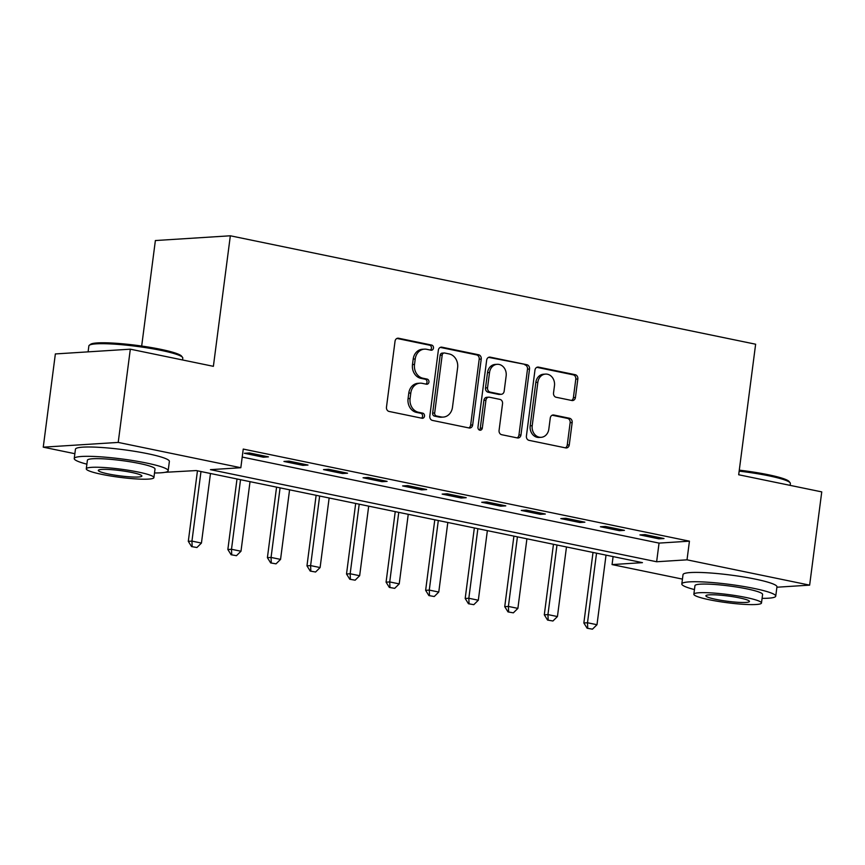 <?xml version="1.0" encoding="UTF-8"?>
<svg xmlns="http://www.w3.org/2000/svg" width="865" height="865" viewBox="0 0 865 865"><rect width="100%" height="100%" fill="white"/><g stroke="black" fill="none" stroke-linecap="round" stroke-linejoin="round"><path stroke-width="1.3" d="M433.462 348.076A2.606 2.195 86.4 0 0 431.613 345.059L398.614 338.247A3.72 3.136 86.4 0 0 397.9 338.193A3.72 3.136 86.4 0 0 395.035 341.264L386.471 407.166A3.72 3.136 86.4 0 0 389.109 411.459L422.109 418.271A2.606 2.195 86.4 0 0 422.769 413.146L418.498 412.27A11.905 10.045 86.4 0 1 410.086 398.506L410.799 393.013A11.905 10.045 86.4 0 1 419.979 383.184A11.905 10.045 86.4 0 1 422.261 383.346L426.532 384.233A2.606 2.195 86.4 0 0 427.191 379.108L422.92 378.221A11.905 10.045 86.4 0 1 414.508 364.457L415.222 358.964A11.905 10.045 86.4 0 1 424.401 349.146A11.905 10.045 86.4 0 1 426.683 349.298L430.954 350.184A2.606 2.195 86.4 0 0 433.462 348.076M430.327 350.055A2.606 2.195 86.4 0 0 429.591 345.189L396.938 338.442M421.482 418.141A2.606 2.195 86.4 0 0 420.747 413.275L416.476 412.4L418.498 412.27M425.904 384.103A2.606 2.195 86.4 0 0 425.169 379.238L420.898 378.351L422.92 378.221M571.841 400.506A3.72 3.136 86.4 0 0 572.554 400.56A3.72 3.136 86.4 0 0 575.43 397.489L577.831 379A3.72 3.136 86.4 0 0 575.193 374.696L538.549 367.128A3.72 3.136 86.4 0 0 537.835 367.084A3.72 3.136 86.4 0 0 534.959 370.155L526.407 436.046A3.72 3.136 86.4 0 0 529.034 440.35L565.688 447.908A3.72 3.136 86.4 0 0 566.402 447.962A3.72 3.136 86.4 0 0 569.267 444.891L572.165 422.563A3.72 3.136 86.4 0 0 569.538 418.26L553.849 415.016A3.72 3.136 86.4 0 0 553.146 414.973A3.72 3.136 86.4 0 0 550.27 418.044L548.832 429.116A9.947 8.401 86.4 0 1 541.155 437.322A9.947 8.401 86.4 0 1 532.213 425.688L537.846 382.308A9.947 8.401 86.4 0 1 545.534 374.091A9.947 8.401 86.4 0 1 554.465 385.736L553.524 392.97A3.72 3.136 86.4 0 0 556.163 397.262L571.841 400.506M74.877 453.703L43.25 447.173L55.36 353.936L130.323 349.179L213.385 366.328L230.339 235.788L755.632 344.216L738.688 474.755L821.75 491.893L809.64 585.14L776.9 587.216M130.323 349.179L118.213 442.415L240.827 467.727L210.444 469.652L656.632 561.753L687.015 559.828L809.64 585.14M242.211 457.066L659.054 543.101L689.437 541.176L243.249 449.076L240.827 467.727M689.437 541.176L687.015 559.828M481.232 359.062A3.72 3.136 86.4 0 0 478.594 354.758L441.95 347.189A3.72 3.136 86.4 0 0 441.236 347.146A3.72 3.136 86.4 0 0 438.36 350.206L429.808 416.108A3.72 3.136 86.4 0 0 432.435 420.412L469.089 427.97A3.72 3.136 86.4 0 0 469.803 428.024A3.72 3.136 86.4 0 0 472.668 424.953L481.232 359.062L479.199 359.191A3.72 3.136 86.4 0 0 476.572 354.888L440.263 347.395M490.25 357.159L526.893 364.727A3.72 3.136 86.4 0 1 529.531 369.031L520.968 434.922A3.72 3.136 86.4 0 1 518.103 437.993A3.72 3.136 86.4 0 1 517.389 437.939L501.7 434.706A3.72 3.136 86.4 0 1 499.073 430.402L502.543 403.674A3.72 3.136 86.4 0 0 499.916 399.381L489.504 397.23A3.72 3.136 86.4 0 0 488.801 397.176A3.72 3.136 86.4 0 0 485.925 400.246L482.313 428.067A2.606 2.195 86.4 0 1 477.967 427.169L486.66 360.175A3.72 3.136 86.4 0 1 489.536 357.115A3.72 3.136 86.4 0 1 490.25 357.159L488.833 357.245M244.384 453.282L263.371 457.196L268.442 456.871L249.455 452.957L244.384 453.282M283.947 461.445L302.934 465.359L307.994 465.046L289.007 461.121L283.947 461.445M323.499 469.608L342.486 473.523L347.546 473.209L328.559 469.284L323.499 469.608M363.051 477.772L382.038 481.686L387.109 481.373L368.122 477.448L363.051 477.772M402.614 485.935L421.601 489.86L426.661 489.536L407.675 485.611L402.614 485.935M442.166 494.099L461.153 498.024L466.213 497.699L447.227 493.785L442.166 494.099M481.719 502.262L500.705 506.187L505.776 505.863L486.79 501.949L481.719 502.262M521.281 510.426L540.268 514.351L545.328 514.026L526.342 510.112L521.281 510.426M560.834 518.6L579.82 522.514L584.881 522.19L565.894 518.276L560.834 518.6M600.386 526.763L619.372 530.678L624.443 530.353L605.457 526.439L600.386 526.763M639.949 534.927L658.925 538.841L663.996 538.527L645.009 534.602L639.949 534.927M230.339 235.788L155.376 240.546L141.676 346.043M43.25 447.173L118.213 442.415M682.442 579.107L612.063 564.586L642.446 562.65L196.258 470.56L165.042 472.312M613.101 556.595L612.063 564.586M659.054 543.101L656.632 561.753M263.371 457.196L263.544 455.866M302.934 465.359L303.107 464.029M342.486 473.523L342.659 472.193M382.038 481.686L382.211 480.356M421.601 489.86L421.774 488.52M461.153 498.024L461.326 496.694M500.705 506.187L500.878 504.857M540.268 514.351L540.441 513.021M579.82 522.514L579.993 521.184M619.372 530.678L619.545 529.348M658.925 538.841L659.098 537.511M424.401 349.146L422.38 349.265A11.905 10.045 86.4 0 0 413.189 359.094L415.222 358.964M420.898 378.351A11.905 10.045 86.4 0 1 412.486 364.587L413.189 359.094M419.979 383.184L417.957 383.314A11.905 10.045 86.4 0 0 408.777 393.143L410.799 393.013M416.476 412.4A11.905 10.045 86.4 0 1 408.064 398.635L408.777 393.143M468.743 427.905A3.72 3.136 86.4 0 0 470.647 425.083L479.199 359.191M444.697 353.017A2.606 2.195 86.4 0 0 442.188 355.137L434.673 412.973A2.606 2.195 86.4 0 0 436.522 415.989L441.02 416.919A11.905 10.045 86.4 0 0 443.302 417.081A11.905 10.045 86.4 0 0 452.482 407.253L457.617 367.722A11.905 10.045 86.4 0 0 449.205 353.947L444.697 353.017M444.199 352.985L442.177 353.115A2.606 2.195 86.4 0 0 440.166 355.266L442.188 355.137M443.302 417.081L441.269 417.211A11.905 10.045 86.4 0 1 438.998 417.049L434.489 416.119A2.606 2.195 86.4 0 1 432.651 413.102L440.166 355.266M488.563 357.364L526.893 364.727M517.043 437.874A3.72 3.136 86.4 0 0 518.946 435.052L527.499 369.16A3.72 3.136 86.4 0 0 524.871 364.857M488.801 397.176L486.768 397.305A3.72 3.136 86.4 0 0 483.903 400.376L480.28 428.197L482.313 428.067M479.275 429.992A2.606 2.195 86.4 0 0 480.28 428.197M506.144 375.951A9.947 8.401 86.4 0 0 497.202 364.306A9.947 8.401 86.4 0 0 489.525 372.523L487.546 387.801A3.72 3.136 86.4 0 0 490.174 392.104L500.575 394.256A3.72 3.136 86.4 0 0 501.289 394.299A3.72 3.136 86.4 0 0 504.154 391.229L506.144 375.951M497.202 364.306L495.18 364.435A9.947 8.401 86.4 0 0 487.503 372.642L489.525 372.523M501.289 394.299L499.267 394.429A3.72 3.136 86.4 0 1 498.554 394.375L488.141 392.234A3.72 3.136 86.4 0 1 485.514 387.931L487.503 372.642M545.534 374.091L543.501 374.221A9.947 8.401 86.4 0 0 535.824 382.438L537.846 382.308M541.155 437.322L539.133 437.452A9.947 8.401 86.4 0 1 530.191 425.818L535.824 382.438M565.342 447.843A3.72 3.136 86.4 0 0 567.245 445.021L570.143 422.693A3.72 3.136 86.4 0 0 567.516 418.39L552.173 415.222M571.505 400.43A3.72 3.136 86.4 0 0 573.398 397.608L575.798 379.13A3.72 3.136 86.4 0 0 573.171 374.826L536.862 367.333M197.458 470.798L188.3 541.339L191.944 541.112L201.437 543.069L210.476 473.49M191.565 546.583L196.917 547.523L191.565 546.583L188.3 541.339M200.983 471.533L191.944 541.112L192.171 546.539M201.437 543.069L196.917 547.523M237.01 478.972L227.852 549.502L231.496 549.275L240.989 551.232L250.028 481.654M231.117 554.746L236.469 555.687L231.117 554.746L227.852 549.502M240.535 479.697L231.496 549.275L231.723 554.714M240.989 551.232L236.469 555.687M276.573 487.136L267.404 557.666L271.059 557.438L280.552 559.396L289.58 489.817M270.669 562.91L276.022 563.85L270.669 562.91L267.404 557.666M280.087 487.86L271.059 557.438L271.275 562.877M280.552 559.396L276.022 563.85M316.125 495.299L306.967 565.84L310.611 565.602L320.104 567.559L329.143 497.981M310.221 571.073L315.584 572.014L310.221 571.073L306.967 565.84M319.65 496.023L310.611 565.602L310.838 571.041M320.104 567.559L315.584 572.014M355.677 503.462L346.519 574.003L350.163 573.765L359.656 575.722L368.695 506.144M349.784 579.236L355.137 580.188L349.784 579.236L346.519 574.003M359.202 504.187L350.163 573.765L350.39 579.204M359.656 575.722L355.137 580.188M89.311 345.265L90.566 344.313A46.223 5.568 7.4 0 1 160.695 349.319A46.223 5.568 7.4 0 1 181.564 356.131L182.537 357.375A47.359 5.709 -172.6 0 0 161.16 350.401A47.359 5.709 -172.6 0 0 89.311 345.265A47.359 5.709 -172.6 0 0 88.868 345.903L88.1 351.86M154.511 472.96A47.359 5.709 -172.6 0 0 168.167 470.733A47.359 5.709 -172.6 0 0 146.531 463.035A47.359 5.709 -172.6 0 0 98.988 456.72A47.359 5.709 -172.6 0 0 74.239 458.536A47.359 5.709 -172.6 0 0 86.878 464.181M168.167 470.733L169.378 461.413A47.359 5.709 -172.6 0 0 147.742 453.703A47.359 5.709 -172.6 0 0 100.199 447.4A47.359 5.709 -172.6 0 0 75.45 449.216L74.239 458.536M86.284 468.83L87.397 460.245A34.092 4.109 7.4 0 1 105.206 458.937A34.092 4.109 7.4 0 1 139.438 463.478A34.092 4.109 7.4 0 1 155.019 469.035L153.905 477.61A34.092 4.109 -172.6 0 0 138.324 472.063A34.092 4.109 -172.6 0 0 104.092 467.522A34.092 4.109 -172.6 0 0 86.284 468.83A34.092 4.109 -172.6 0 0 101.854 474.377A34.092 4.109 -172.6 0 0 136.086 478.918A34.092 4.109 -172.6 0 0 153.905 477.61M108.341 473.966A21.971 2.649 -172.6 0 0 130.399 476.885A21.971 2.649 -172.6 0 0 141.882 476.042A21.971 2.649 -172.6 0 0 131.837 472.474A21.971 2.649 -172.6 0 0 109.779 469.544A21.971 2.649 -172.6 0 0 98.296 470.387A21.971 2.649 -172.6 0 0 108.341 473.966M182.558 359.959L182.796 358.11A47.359 5.709 -172.6 0 0 182.537 357.375M739.283 470.16A46.223 5.568 7.4 0 1 768.271 474.734A46.223 5.568 7.4 0 1 789.14 481.535L790.113 482.778A47.359 5.709 -172.6 0 0 768.736 475.804A47.359 5.709 -172.6 0 0 739.153 471.144M762.087 598.364A47.359 5.709 -172.6 0 0 775.743 596.147A47.359 5.709 -172.6 0 0 754.107 588.438A47.359 5.709 -172.6 0 0 706.554 582.134A47.359 5.709 -172.6 0 0 681.815 583.951A47.359 5.709 -172.6 0 0 694.454 589.584M775.743 596.147L776.954 586.827A47.359 5.709 -172.6 0 0 755.318 579.118A47.359 5.709 -172.6 0 0 707.765 572.814A47.359 5.709 -172.6 0 0 683.026 574.62L681.815 583.951M693.849 594.233L694.963 585.659A34.092 4.109 7.4 0 1 712.782 584.351A34.092 4.109 7.4 0 1 747.014 588.892A34.092 4.109 7.4 0 1 762.595 594.439L761.481 603.013A34.092 4.109 -172.6 0 0 745.9 597.466A34.092 4.109 -172.6 0 0 711.668 592.925A34.092 4.109 -172.6 0 0 693.849 594.233A34.092 4.109 -172.6 0 0 709.43 599.78A34.092 4.109 -172.6 0 0 743.662 604.321A34.092 4.109 -172.6 0 0 761.481 603.013M715.917 599.369A21.971 2.649 -172.6 0 0 737.975 602.299A21.971 2.649 -172.6 0 0 749.458 601.456A21.971 2.649 -172.6 0 0 739.413 597.877A21.971 2.649 -172.6 0 0 717.355 594.958A21.971 2.649 -172.6 0 0 705.872 595.79A21.971 2.649 -172.6 0 0 715.917 599.369M790.123 485.373L790.372 483.513A47.359 5.709 -172.6 0 0 790.113 482.778M395.24 511.626L386.071 582.167L389.726 581.929L399.219 583.897L408.248 514.307M389.337 587.411L394.689 588.351L389.337 587.411L386.071 582.167M398.754 512.35L389.726 581.929L389.942 587.367M399.219 583.897L394.689 588.351M434.792 519.789L425.634 590.33L429.278 590.092L438.771 592.06L447.811 522.482M428.889 595.574L434.252 596.515L428.889 595.574L425.634 590.33M438.317 520.514L429.278 590.092L429.505 595.531M438.771 592.06L434.252 596.515M474.344 527.953L465.186 598.494L468.83 598.266L478.323 600.224L487.363 530.645M468.452 603.738L473.804 604.678L468.452 603.738L465.186 598.494M477.869 528.677L468.83 598.266L469.057 603.694M478.323 600.224L473.804 604.678M513.907 536.116L504.738 606.657L508.393 606.43L517.886 608.387L526.915 538.808M508.004 611.901L513.356 612.842L508.004 611.901L504.738 606.657M517.421 536.851L508.393 606.43L508.609 611.858M517.886 608.387L513.356 612.842M553.459 544.28L544.301 614.82L547.945 614.593L557.438 616.55L566.478 546.972M547.556 620.064L552.919 621.005L547.556 620.064L544.301 614.82M556.984 545.015L547.945 614.593L548.172 620.021M557.438 616.55L552.919 621.005M593.012 552.454L583.853 622.984L587.497 622.757L596.991 624.714L606.03 555.135M587.119 628.228L592.471 629.169L587.119 628.228L583.853 622.984M596.536 553.178L587.497 622.757L587.724 628.195M596.991 624.714L592.471 629.169M429.591 345.189L431.613 345.059M420.747 413.275L422.769 413.146M425.169 379.238L427.191 379.108M412.486 364.587L414.508 364.457M408.064 398.635L410.086 398.506M397.208 338.334L398.614 338.247M470.647 425.083L472.668 424.953M440.534 347.276L441.95 347.189M476.572 354.888L478.594 354.758M432.651 413.102L434.673 412.973M434.489 416.119L436.522 415.989M438.998 417.049L441.02 416.919M527.499 369.16L529.531 369.031M518.946 435.052L520.968 434.922M483.903 400.376L485.925 400.246M485.514 387.931L487.546 387.801M488.141 392.234L490.174 392.104M498.554 394.375L500.575 394.256M530.191 425.818L532.213 425.688M552.443 415.114L553.849 415.016M567.516 418.39L569.538 418.26M570.143 422.693L572.165 422.563M567.245 445.021L569.267 444.891M537.133 367.225L538.549 367.128M573.171 374.826L575.193 374.696M575.798 379.13L577.831 379M573.398 397.608L575.43 397.489"/></g></svg>
